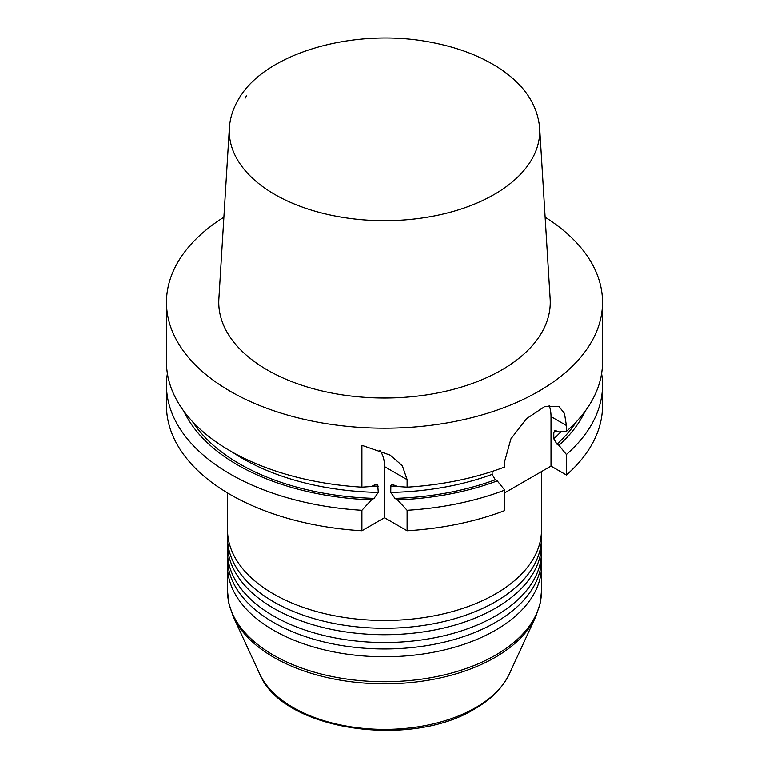<?xml version="1.0" encoding="UTF-8"?>
<svg xmlns="http://www.w3.org/2000/svg" width="769" height="769" viewBox="0 0 769 769"><rect width="100%" height="100%" fill="white"/><g stroke="black" fill="none" stroke-linecap="round" stroke-linejoin="round"><path stroke-width="1.15" d="M223.894 217.194A218.031 125.876 0 0 0 166.469 302.323A218.031 125.876 0 0 0 361.901 427.516A218.031 125.876 0 0 0 602.531 302.323A218.031 125.876 0 0 0 545.106 217.194M539.627 127.885L550.133 298.93A165.739 95.683 180 0 1 384.5 398.006A165.739 95.683 180 0 1 218.867 298.93L229.373 127.885A155.223 89.617 0 0 0 384.5 220.684A155.223 89.617 0 0 0 539.627 127.885C537.358 103.7 523.199 83.36 497.13 66.874C479.116 55.647 457.795 47.601 433.168 42.747C355.864 26.684 263.104 52.667 237.554 101.018C232.709 109.621 229.979 118.58 229.373 127.885M227.662 562.226A156.982 90.627 0 0 0 227.518 566.128A156.982 90.627 0 0 0 273.495 630.215A156.982 90.627 0 0 0 444.578 649.863A156.982 90.627 0 0 0 541.482 566.128A156.982 90.627 0 0 0 541.338 562.226M541.482 551.882L541.482 558.323A156.982 90.627 180 0 1 444.578 642.057A156.982 90.627 180 0 1 273.495 622.409A156.982 90.627 180 0 1 227.518 558.323L227.518 551.882A156.982 90.627 0 0 0 273.495 615.969A156.982 90.627 0 0 0 444.578 635.617A156.982 90.627 0 0 0 541.482 551.882A156.982 90.627 0 0 0 541.338 547.98M227.662 547.98A156.982 90.627 0 0 0 227.518 551.882M541.482 537.646L541.482 544.087A156.982 90.627 180 0 1 444.578 627.821A156.982 90.627 180 0 1 273.495 608.173A156.982 90.627 180 0 1 227.518 544.087L227.518 537.646A156.982 90.627 0 0 0 273.495 601.733A156.982 90.627 0 0 0 444.578 621.371A156.982 90.627 0 0 0 541.482 537.646A156.982 90.627 0 0 0 541.338 533.744M227.662 533.744A156.982 90.627 0 0 0 227.518 537.646M541.482 471.589L541.482 529.841A156.982 90.627 180 0 1 444.578 613.575A156.982 90.627 180 0 1 273.495 593.928A156.982 90.627 180 0 1 227.518 529.841L227.518 492.929M550.998 466.091L550.998 416.606L566.388 425.488L566.388 431.371L558.9 431.938L554.93 430.457L553.776 432.534L553.776 438.772L556.929 444.155L558.9 445.289L566.388 454.498A218.031 125.876 0 0 0 602.531 385.086L602.531 405.571A218.031 125.876 180 0 1 566.388 474.982L550.998 466.091L504.724 492.814M374.07 498.37L378.261 492.391L377.694 484.701L375.407 484.441L371.504 486.508L361.901 487.162L361.901 445.328L390.143 455.104L402.312 465.697L407.099 479.645L407.099 487.162L397.496 486.508L392.046 484.335L390.854 485.402L390.739 492.391L394.93 498.37L397.496 499.86L407.099 510.289A218.031 125.876 0 0 0 504.724 490.103L504.724 510.578A218.031 125.876 180 0 1 407.099 530.764L384.5 517.72L361.901 530.764A218.031 125.876 180 0 1 166.469 405.571L166.469 385.086A218.031 125.876 0 0 0 361.901 510.289L371.504 499.86L374.07 498.37A204.948 118.32 180 0 1 192.538 421.643M361.901 530.764L361.901 510.289M167.392 373.523A218.031 125.876 0 0 0 166.469 385.086M361.901 487.162A218.031 125.876 180 0 1 166.469 361.959L166.469 302.323M184.002 411.405A207.659 119.887 0 0 0 371.504 499.86M566.388 425.488L564.475 413.472L558.919 406.426L544.567 406.638L526.448 418.73L510.904 438.859L504.724 461.092L504.724 466.975A218.031 125.876 180 0 1 407.099 487.162M602.531 302.323L602.531 361.959A218.031 125.876 180 0 1 566.388 431.371M504.724 490.103L497.226 480.885L495.265 479.76L492.112 474.377L492.112 471.435M397.496 499.86A207.659 119.887 0 0 0 497.226 480.885M407.099 510.289L407.099 530.764M550.998 416.606A43.602 25.175 120 0 0 549.066 405.321M379.655 450.23A43.602 25.175 120 0 1 384.5 466.591L384.5 517.72M558.9 445.289A207.659 119.887 0 0 0 584.998 411.405M602.531 385.086A218.031 125.876 0 0 0 601.608 373.523M566.388 454.498L566.388 474.982M246.464 95.942A146.514 84.59 0 0 0 245.157 98.172L246.464 95.942M227.518 591.073L228.874 603.598L233.315 616.757A156.453 90.329 0 0 0 343.897 680.738A156.453 90.329 0 0 0 495.13 657.38A156.453 90.329 0 0 0 535.685 616.757L540.126 603.598L541.482 591.073A156.982 90.627 180 0 1 495.505 655.159A156.982 90.627 180 0 1 324.422 674.807A156.982 90.627 180 0 1 227.518 591.073L227.518 566.128M535.685 616.757L509.261 674.029A129.115 74.545 180 0 1 475.8 707.547A129.115 74.545 180 0 1 350.991 726.83A129.115 74.545 180 0 1 259.739 674.029L233.315 616.757M372.369 486.008A200.584 115.802 0 0 0 378.261 486.162M378.261 492.391A200.584 115.802 180 0 1 232.507 452.21M495.265 479.76A204.948 118.32 180 0 1 394.93 498.37M492.112 474.377A200.584 115.802 180 0 1 390.739 492.391M390.739 486.162A200.584 115.802 0 0 0 396.631 486.008M384.5 466.591L407.099 479.645M553.776 432.534A200.584 115.802 0 0 0 556.045 430.429M560.88 431.784A200.584 115.802 180 0 1 553.776 438.772M576.462 421.643A204.948 118.32 180 0 1 556.929 444.155M259.739 674.029C282.079 730.166 410.069 749.083 474.723 708.883C491.218 699.357 502.734 687.736 509.261 674.029M541.482 591.073L541.482 566.128M389.652 454.815L390.143 455.104"/></g></svg>
